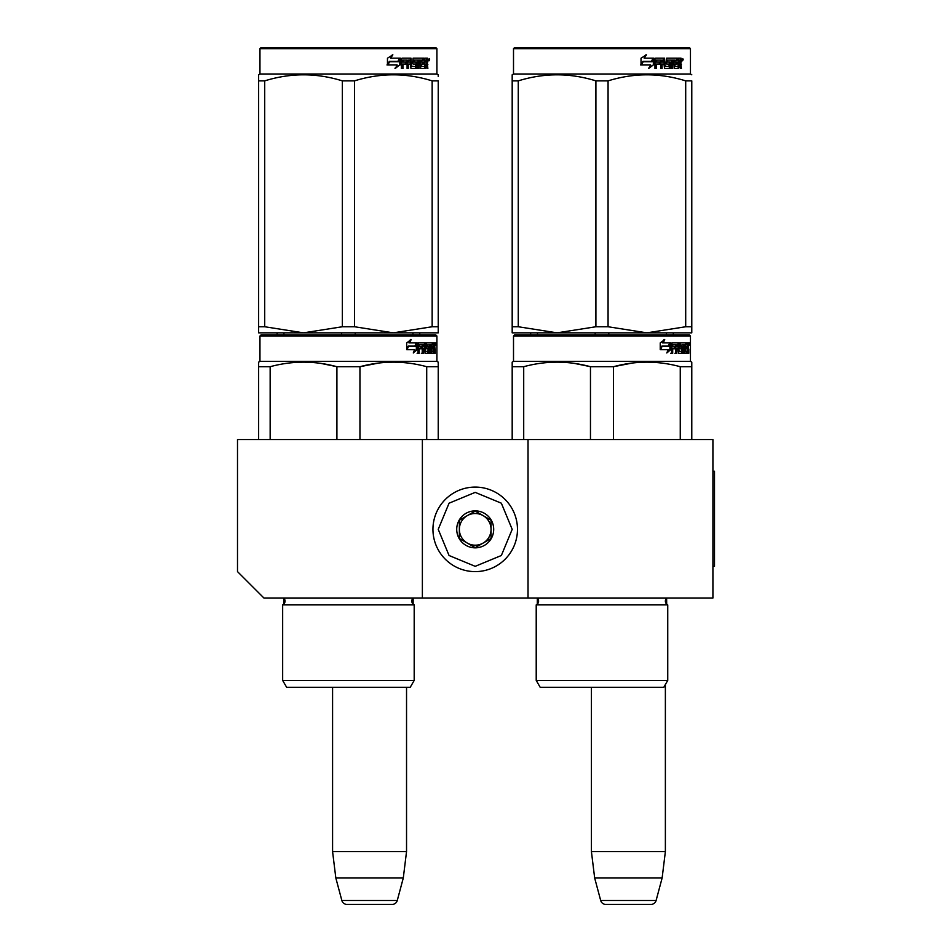 <?xml version="1.0" encoding="UTF-8"?>
<svg xmlns="http://www.w3.org/2000/svg" width="952" height="952" viewBox="0 0 952 952"><rect width="100%" height="100%" fill="white"/><g stroke="black" fill="none" stroke-linecap="round" stroke-linejoin="round"><path stroke-width="1.43" d="M422.379 598.023L422.379 439.55L237.5 439.55L237.5 571.616L263.918 598.023L528.027 598.023L528.027 439.55L712.917 439.55L712.917 598.023L528.027 598.023M422.379 439.55L528.027 439.55M591.418 687.296L591.418 851.576L594.667 877.994L600.688 900.485A5.284 5.284 33.8 0 0 605.793 904.4L651.001 904.4A5.284 5.284 -33.8 0 0 656.106 900.485L600.688 900.485M665.377 684.548L665.377 851.576L591.418 851.576M665.377 851.576L662.128 877.994L594.667 877.994M662.128 877.994L656.106 900.485M332.581 687.296L332.581 851.576L335.83 877.994L341.851 900.485A5.284 5.284 33.8 0 0 346.956 904.4L392.164 904.4A5.284 5.284 -33.8 0 0 397.27 900.485L341.851 900.485M406.54 687.296L406.54 851.576L332.581 851.576M406.54 851.576L403.291 877.994L335.83 877.994M403.291 877.994L397.27 900.485M392.164 904.4L346.956 904.4M475.203 571.616A42.257 42.257 0 0 0 517.471 529.348A42.257 42.257 0 0 0 475.203 487.091A42.257 42.257 0 0 0 432.946 529.348A42.257 42.257 0 0 0 475.203 571.616M475.203 566.333L501.359 555.504L512.188 529.348L501.359 503.203L475.203 492.374L449.058 503.203L438.229 529.348L449.058 555.504L475.203 566.333M475.203 547.84A18.493 18.493 0 0 0 493.695 529.348A18.493 18.493 0 0 0 475.203 510.867A18.493 18.493 0 0 0 456.722 529.348A18.493 18.493 0 0 0 475.203 547.84M475.203 547.65L491.053 538.499L491.053 520.208L475.203 511.057L459.364 520.208L459.364 538.499L475.203 547.65M467.289 515.627A15.851 15.851 0 0 1 483.128 515.627A15.851 15.851 0 0 0 459.364 529.348A15.851 15.851 0 0 0 483.128 543.08A15.851 15.851 0 0 0 483.128 515.627A15.851 15.851 0 0 1 491.053 529.348M483.128 543.08A15.851 15.851 0 0 1 459.364 529.348M414.191 680.43L282.661 680.43L286.635 687.296L410.229 687.296L414.191 680.43L414.191 604.889L282.661 604.889A4.224 4.224 0 0 0 283.803 598.106L283.732 598.023M414.191 604.889A4.224 4.224 0 0 1 413.061 598.106L413.132 598.023M348.432 334.961L261.003 334.961L259.955 336.02L436.908 336.02L435.849 334.961L348.432 334.961M261.003 334.961L435.849 334.961M427.662 334.961L269.19 334.961L427.662 334.961M438.229 439.55L438.229 362.141L436.908 361.367L436.908 336.02M258.635 439.55L258.635 362.141L258.635 363.414L258.635 362.141L259.955 361.367L259.955 336.02L259.955 361.367L436.908 361.367M417.178 349.598L413.275 352.966L414.572 349.693L407.016 349.693L408.467 346.48L415.834 346.48L417.178 342.887L417.178 349.598L416.357 349.598L416.357 345.088M413.68 351.978L416.357 349.598M410.395 339.555L408.991 342.887L409.717 342.887L411.145 339.555L406.683 342.934L406.683 349.693L408.301 346.112L406.683 348.158M408.301 346.112L415.691 346.112L416.905 342.887L409.717 342.887M414.893 346.112L416.083 342.887M431.125 351.014L433.648 351.336L433.731 342.887L435.076 342.887L435.243 343.708L434.207 349.063M434.207 346.635L433.957 347.849M434.993 347.849L434.778 349.063M435.243 353.287L435.243 349.063M430.399 344.838L429.638 344.838L429.638 353.287L430.399 353.287L430.399 344.838L431.125 344.838L431.423 353.287L433.933 353.287L433.791 352.478M434.826 353.287L434.636 348.753L433.731 348.753M434.148 348.753L434.148 352.478L433.124 352.478L433.124 351.336M419.332 344.838L422.236 344.838L422.236 353.287L423.295 353.287L423.295 348.753L424.64 348.753L425.056 353.287L428.805 353.287L428.674 352.478M428.674 347.611L428.674 346.79M426.282 344.838L427.222 344.838L426.139 345.159L427.079 345.159L427.079 346.48L426.139 346.48L426.139 345.159M427.079 345.159L429.638 344.838M427.079 346.48L426.282 346.79L428.805 346.79L429.138 347.611L428.174 347.611L427.841 353.287M429.138 347.611L429.138 352.478L428.174 352.478M423.295 348.753L422.402 348.753L422.402 353.287L421.355 353.287M421.355 348.753L421.355 346.79M419.142 345.159L419.142 346.79L418.297 346.79L421.795 346.79L421.795 348.753L418.297 348.753L418.297 353.287L417.119 353.287M424.64 351.014L425.461 351.014L425.056 342.887L418.452 342.887L417.94 353.287L419.142 353.287L419.142 348.753M425.461 343.708L424.544 343.708L424.544 344.862M424.544 348.753L424.544 346.79M425.461 351.014L424.544 351.014M425.615 351.336L428.15 351.336M428.15 348.753L427.198 348.753M426.532 348.753L426.532 342.887L433.279 342.887L433.279 344.838L431.125 344.838L431.958 344.838L431.851 346.79L431.125 346.79L433.005 346.79L433.005 348.753L431.125 348.753M425.211 343.708L425.592 342.887M432.267 344.838L432.267 342.887M431.851 351.014L431.851 348.753M433.731 342.887L434.207 344.838M432.708 348.753L432.708 346.79M423.462 344.838L422.402 345.159L424.485 344.838L424.64 346.79L423.295 346.79L423.295 345.159M423.295 346.79L422.402 346.79L423.295 346.79M434.148 344.838L434.826 346.79L434.148 346.79L434.148 344.838M433.791 346.79L433.719 344.838M422.402 346.79L422.402 345.159M431.994 348.753L431.994 346.79M424.14 342.887L424.544 343.708M420.915 348.753L420.915 346.79M418.297 346.79L418.297 345.159M427.841 346.79L428.174 347.611M433.124 352.478L432.922 353.287M435.243 343.708L434.207 343.708M435.957 344.207L435.742 342.887L435.837 344.207M434.481 343.708L435.742 342.887M434.148 352.478L433.933 353.287M429.138 352.478L428.805 353.287M359.951 439.55L359.951 366.71L336.913 366.71L336.913 439.55M438.229 363.414L438.229 366.71L426.71 366.71L426.71 439.55M378.694 363.045L359.951 366.71C382.204 360.653 404.457 360.653 426.71 366.71M270.154 439.55L270.154 366.71C292.407 360.653 314.66 360.653 336.913 366.71M270.154 366.71L258.635 366.71M398.495 362.248L393.331 362.141M336.306 366.556L321.002 363.426M286.635 687.296L282.661 680.43L282.661 604.889A4.224 4.224 0 0 0 283.72 604.163L283.72 598.023M435.576 345.124L435.576 343.267M435.647 345.124L435.647 343.267M438.229 330.903L438.229 326.75L438.229 332.843L393.331 332.843L354.513 326.75L342.351 326.75L342.351 80.872L354.513 80.872C380.395 72.816 406.266 72.816 432.148 80.872L438.229 80.872C438.229 72.816 438.229 72.816 438.229 80.872C438.229 72.816 438.229 72.816 438.229 80.872C438.229 72.816 438.229 72.816 438.229 80.872L438.229 326.75L432.148 326.75L432.148 80.872M435.849 47.6L261.003 47.6L259.955 48.659L436.908 48.659L435.849 47.6M432.148 326.75L393.331 332.843L258.635 332.843L258.635 326.75L264.715 326.75L264.715 80.872C290.598 72.816 316.469 72.816 342.351 80.872M342.351 326.75L303.533 332.843L264.715 326.75M258.635 331.284L258.635 80.872C258.635 72.816 258.635 72.816 258.635 80.872L264.715 80.872M258.635 76.35L258.635 74.78L258.635 76.35M438.229 332.795L438.229 331.284M438.229 76.446L438.229 74.78L436.908 74.006L259.955 74.006L258.635 74.78L259.955 74.006L259.955 48.659L259.955 74.006M354.513 326.75L354.513 80.872M399.792 59.476L399.792 64.879L394.925 68.246M400.423 64.879L400.423 58.167L398.698 61.761L389.606 61.761L387.869 64.974L397.115 64.974L395.485 68.246L399.792 64.879M427.293 63.129L427.865 68.568L426.936 68.568L426.532 64.034L425.556 64.034L425.139 68.568L420.653 68.568L420.165 60.119L418.999 60.119L418.999 68.568L417.785 68.568L417.785 60.119L414.12 60.119L414.12 62.07L416.488 62.07L417.012 62.892L416.488 68.568L410.99 68.568L410.419 64.034L408.539 64.034L408.539 68.568L407.087 68.568L407.087 60.119L403.22 60.119L402.97 62.07L406.492 62.07L406.492 64.034L402.97 64.034L402.97 68.568L401.411 68.568L401.411 58.988L402.065 58.167L410.99 58.167L411.573 66.295L415.512 66.616L415.512 64.034L413.108 64.034L412.549 63.213L413.108 58.167L423.902 58.167L423.902 60.119L421.367 60.44L421.367 62.07L423.39 62.07L423.39 64.034L421.367 64.034L421.367 66.295L424.568 66.616L424.735 58.167L427.472 58.167L427.865 61.916L426.353 63.129L426.912 64.593M427.865 61.916L426.353 63.129M427.865 64.343L426.912 64.343M425.603 64.034L424.64 64.034M425.556 64.034L424.735 64.034M425.556 67.759L424.223 68.568M418.999 60.119L418.154 60.119L418.154 68.568L416.964 68.568M413.346 60.119L414.12 60.119L413.132 60.44L413.132 61.761L414.12 62.07L413.346 62.07M417.012 62.892L416.191 62.892L415.667 68.568M417.012 67.759L416.191 67.759M407.825 64.034L408.539 64.034L407.825 64.034L407.825 68.568M402.565 60.119L403.22 60.119L402.327 60.44L402.327 62.07L402.97 62.07L402.327 62.07M405.802 62.07L405.802 64.034M411.788 66.616L410.812 66.295L410.252 58.167M420.677 60.119L421.558 60.119L420.498 60.44L420.498 62.07L421.367 62.07L420.498 62.07M421.367 64.034L420.498 64.034L420.498 66.295L421.558 66.616L420.677 66.616M421.367 66.295L420.498 66.295M423.902 58.167L423.83 60.119M409.455 60.119L408.051 60.119L407.825 62.07L408.539 62.07L407.825 62.07M408.777 60.119L408.539 62.07L410.419 62.07L410.419 60.44L408.051 60.119M425.556 60.119L424.735 60.119L425.556 60.119L425.556 62.07L424.735 62.07L426.936 62.07L426.782 60.119L425.556 60.119M422.486 62.07L422.486 64.034M422.997 58.167L422.997 60.119M402.97 64.034L402.327 64.034L402.327 68.568M415.667 62.07L416.191 62.892M424.64 66.592L424.64 67.759M426.532 58.167L426.912 60.285M427.865 58.988L426.912 58.988M429.626 59.488L429.055 60.809L428.471 59.488L429.292 59.488M428.817 59.488L427.507 59.488M400.066 58.167L398.519 61.392L389.404 61.392L387.464 64.974L387.464 58.215L392.855 54.835L390.606 58.167L400.066 58.167M399.447 58.167L397.924 61.392M389.404 61.392L386.988 64.974M392.319 54.835L390.606 58.167M428.935 60.404L429.257 58.548L428.935 60.404M419.749 332.843L419.749 334.961M412.93 332.843L412.93 334.961M355.239 332.843L355.239 334.961M341.625 332.843L341.625 334.961M283.934 332.843L283.934 334.961M277.115 332.843L277.115 334.961L262.097 334.961M282.661 680.43L282.661 604.889M258.635 76.446L258.635 80.825M538.594 601.093A4.224 4.224 0 0 0 537.356 598.106L537.273 604.163A4.224 4.224 0 0 1 536.214 604.889A4.224 4.224 0 0 0 538.594 601.093M663.782 687.296L667.745 680.43L536.214 680.43L540.189 687.296L663.782 687.296L667.745 680.43L667.745 604.889A4.224 4.224 0 0 1 666.614 598.106L666.697 604.163M601.985 334.961L514.556 334.961L513.509 336.02L690.462 336.02L689.403 334.961L515.651 334.961L681.216 334.961L522.743 334.961L681.216 334.961L522.743 334.961L530.669 334.961L530.669 332.843M514.556 334.961L689.403 334.961L690.462 336.02L690.462 361.367L513.509 361.367L513.509 336.02L513.509 361.367L512.188 362.141L512.188 439.55M670.732 349.598L666.828 352.966L668.125 349.693L660.569 349.693L662.021 346.48L669.387 346.48L670.732 342.887L670.732 349.598L669.911 349.598L669.911 345.088M667.233 351.978L669.911 349.598M663.949 339.555L662.544 342.887L663.27 342.887L664.698 339.555L660.236 342.934L660.236 349.693L661.854 346.112L660.236 348.158M661.854 346.112L669.244 346.112L670.458 342.887L663.27 342.887M668.447 346.112L669.637 342.887M684.678 351.014L687.201 351.336L687.284 342.887L688.629 342.887L688.796 343.708L687.76 349.063M687.76 346.635L687.511 347.849M688.546 347.849L688.332 349.063M688.796 353.287L688.796 349.063M683.964 344.838L683.203 344.838L683.203 353.287L683.964 353.287L683.964 344.838L684.678 344.838L684.976 353.287L687.487 353.287L687.344 352.478M688.379 353.287L688.189 348.753L687.284 348.753M687.701 348.753L687.701 352.478L686.678 352.478L686.678 351.336M672.885 344.838L675.789 344.838L675.789 353.287L676.848 353.287L676.848 348.753L678.193 348.753L678.609 353.287L682.358 353.287L682.227 352.478M682.227 347.611L682.227 346.79M679.835 344.838L680.775 344.838L679.692 345.159L680.632 345.159L680.632 346.48L679.692 346.48L679.692 345.159M680.632 345.159L683.203 344.838M680.632 346.48L682.358 346.79L681.727 348.753M682.691 347.611L682.691 352.478L681.727 352.478L681.727 351.336M676.848 348.753L675.956 348.753L675.956 353.287L674.908 353.287M674.908 348.753L674.908 346.79M672.695 345.159L672.695 346.79L671.85 346.79L675.349 346.79L675.349 348.753L671.85 348.753L671.85 353.287L670.672 353.287M678.193 351.014L679.014 351.014L678.609 342.887L672.005 342.887L671.493 353.287L672.695 353.287L672.695 348.753M679.014 343.708L678.098 343.708L678.098 344.862M678.098 348.753L678.098 346.79M679.014 351.014L678.098 351.014M679.169 351.336L681.715 351.336L681.846 349.063L680.763 348.753M680.085 348.753L680.085 342.887L686.832 342.887L686.832 344.838L684.678 344.838L685.511 344.838L685.404 346.79L684.678 346.79L686.559 346.79L686.559 348.753L684.678 348.753M678.764 343.708L679.157 342.887M685.821 344.838L685.821 342.887M685.404 351.014L685.404 348.753M687.284 342.887L687.76 344.838M686.261 348.753L686.261 346.79M677.015 344.838L675.956 345.159L678.038 344.838L678.193 346.79L676.848 346.79L676.848 345.159M676.848 346.79L675.956 346.79L676.848 346.79M687.701 344.838L688.379 346.79L687.701 346.79L687.701 344.838M687.344 346.79L687.273 344.838M675.956 346.79L675.956 345.159M685.547 348.753L685.547 346.79M677.693 342.887L678.098 343.708M674.468 348.753L674.468 346.79M671.85 346.79L671.85 345.159M681.727 352.478L681.394 353.287M681.394 346.79L681.727 347.611M686.678 352.478L686.475 353.287M688.796 343.708L687.76 343.708M689.51 344.207L689.296 342.887L689.391 344.207M688.034 343.708L689.296 342.887M687.701 352.478L687.487 353.287M682.691 352.478L682.358 353.287M512.188 362.141L512.188 363.414L512.188 362.141L513.509 361.367M613.504 439.55L613.504 366.71L590.466 366.71L590.466 439.55M691.783 439.55L691.783 366.71L680.263 366.71L680.263 439.55M632.247 363.045L613.504 366.71C635.757 360.653 658.01 360.653 680.263 366.71M523.707 439.55L523.707 366.71C545.96 360.653 568.213 360.653 590.466 366.71M523.707 366.71L512.188 366.71M690.462 361.367L691.783 362.141L691.783 366.71L691.783 362.141L690.462 361.367L690.462 336.02M652.049 362.248L646.884 362.141M589.859 366.556L574.556 363.426M667.745 680.43L667.745 604.889L536.214 604.889L536.214 680.43L536.214 604.889M689.129 345.124L689.129 343.267M689.2 345.124L689.2 343.267M691.783 330.903L691.783 326.75L691.783 332.843L646.884 332.843L608.066 326.75L595.904 326.75L595.904 80.872L608.066 80.872C633.949 72.816 659.819 72.816 685.702 80.872L691.783 80.872C691.783 72.816 691.783 72.816 691.783 80.872C691.783 72.816 691.783 72.816 691.783 80.872L691.783 326.75L685.702 326.75L685.702 80.872M689.403 47.6L514.556 47.6L513.509 48.659L690.462 48.659L689.403 47.6L690.462 48.659L690.462 74.006L513.509 74.006L512.188 74.78L512.188 76.35M685.702 326.75L646.884 332.843L512.188 332.843L512.188 326.75L518.269 326.75L518.269 80.872C544.151 72.816 570.022 72.816 595.904 80.872M595.904 326.75L557.087 332.843L518.269 326.75M512.188 331.284L512.188 80.872C512.188 72.816 512.188 72.816 512.188 80.872L518.269 80.872M691.783 332.795L691.783 331.284M608.066 326.75L608.066 80.872M653.346 59.476L653.346 64.879L648.479 68.246M653.976 64.879L653.976 58.167L652.251 61.761L643.159 61.761L641.422 64.974L650.668 64.974L649.038 68.246L653.346 64.879M680.847 63.129L681.418 68.568L680.49 68.568L680.085 64.034L679.109 64.034L678.693 68.568L674.206 68.568L673.718 60.119L672.552 60.119L672.552 68.568L671.338 68.568L671.338 60.119L667.673 60.119L667.673 62.07L670.041 62.07L670.565 62.892L670.041 68.568L664.544 68.568L663.972 64.034L662.092 64.034L662.092 68.568L660.64 68.568L660.64 60.119L656.773 60.119L656.523 62.07L660.045 62.07L660.045 64.034L656.523 64.034L656.523 68.568L654.964 68.568L654.964 58.988L655.619 58.167L664.544 58.167L665.127 66.295L669.066 66.616L669.066 64.034L666.662 64.034L666.102 63.213L666.662 58.167L677.455 58.167L677.455 60.119L674.92 60.44L674.92 62.07L676.943 62.07L676.943 64.034L674.92 64.034L674.92 66.295L678.121 66.616L678.288 58.167L681.037 58.167L681.418 61.916L679.907 63.129L680.466 64.593M680.466 61.916L679.907 63.129M681.418 64.343L680.466 64.343M679.109 67.759L677.776 68.568M672.552 60.119L671.707 60.119L671.707 68.568L670.517 68.568M666.9 60.119L667.673 60.119L666.686 60.44L666.686 61.761L667.673 62.07L666.9 62.07M670.565 62.892L669.744 62.892L669.22 68.568M670.565 67.759L669.744 67.759M661.378 64.034L662.092 64.034L661.378 64.034L661.378 68.568M656.118 60.119L656.773 60.119L655.88 60.44L655.88 62.07L656.523 62.07L655.88 62.07M659.355 62.07L659.355 64.034M665.353 66.616L664.377 66.295L663.806 58.167M674.23 60.119L675.111 60.119L674.052 60.44L674.052 62.07L674.92 62.07L674.052 62.07M674.92 64.034L674.052 64.034L674.052 66.295L675.111 66.616L674.23 66.616M674.92 66.295L674.052 66.295M677.455 58.167L677.384 60.119M663.008 60.119L661.604 60.119L661.378 62.07L662.092 62.07L661.378 62.07M662.33 60.119L662.092 62.07L663.972 62.07L663.972 60.44L661.604 60.119M679.109 60.119L678.288 60.119L679.109 60.119L679.109 62.07L678.288 62.07L680.49 62.07L680.335 60.119L679.109 60.119M676.039 62.07L676.039 64.034M676.551 58.167L676.551 60.119M656.523 64.034L655.88 64.034L655.88 68.568M669.22 62.07L669.744 62.892M678.193 66.592L678.193 67.759M680.085 58.167L680.466 60.285M681.418 58.988L680.466 58.988M683.179 59.488L682.608 60.809L682.025 59.488L682.846 59.488M682.37 59.488L681.061 59.488M653.619 58.167L652.072 61.392L642.957 61.392L641.017 64.974L641.017 58.215L646.408 54.835L644.159 58.167L653.619 58.167M653.001 58.167L651.477 61.392M642.957 61.392L640.553 64.974M645.872 54.835L644.159 58.167M682.489 60.404L682.81 58.548L682.489 60.404M667.745 604.889A4.224 4.224 0 0 1 666.614 598.106L666.686 598.023M512.188 80.872C512.188 72.816 512.188 72.816 512.188 80.872M673.302 332.843L673.302 334.961L681.216 334.961L673.302 334.961M666.483 332.843L666.483 334.961M608.792 332.843L608.792 334.961M595.178 332.843L595.178 334.961M537.487 332.843L537.487 334.961M540.189 687.296L536.214 680.43M512.188 76.446L512.188 80.825M712.917 471.24L714.5 471.24L714.5 566.333L712.917 566.333M413.061 598.106L283.803 598.106M666.614 598.106L537.356 598.106M681.418 61.916L680.49 61.916M438.229 74.78L436.908 74.006L436.908 48.659M413.144 598.023L413.144 604.163M691.783 74.78L690.462 74.006L691.783 74.78L690.462 74.006L690.462 48.659M513.509 74.006L513.509 48.659L513.509 74.006L512.188 74.78M514.556 47.6L513.509 48.659"/></g></svg>
